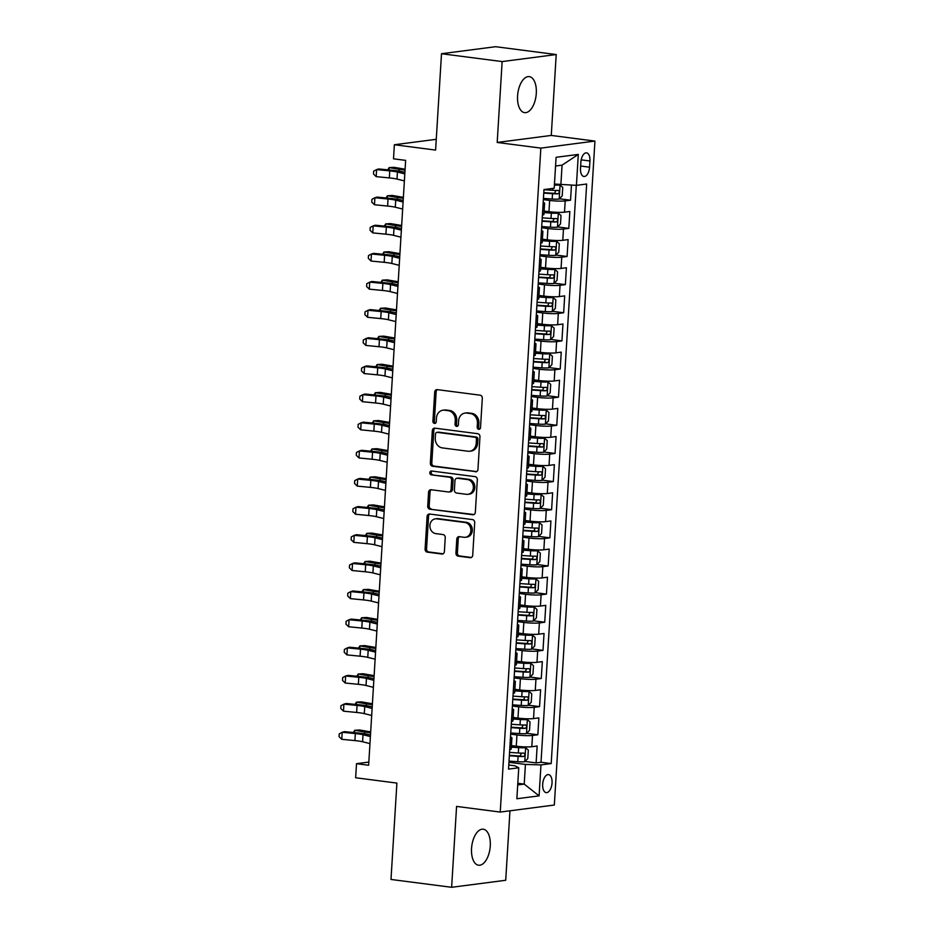 <?xml version="1.0" encoding="UTF-8"?>
<svg xmlns="http://www.w3.org/2000/svg" width="934" height="934" viewBox="0 0 934 934"><rect width="100%" height="100%" fill="white"/><g stroke="black" fill="none" stroke-linecap="round" stroke-linejoin="round"><path stroke-width="1.4" d="M478.733 429.301A1.95 1.67 -97.4 0 0 480.52 427.585L482.318 398.246A2.79 2.382 -97.4 0 0 480.099 395.175L437.252 389.63A2.79 2.382 -97.4 0 0 434.695 392.082L432.909 421.421A1.95 1.67 -97.4 0 0 436.236 421.853L436.47 418.058A8.908 7.612 -97.4 0 1 442.938 410.213A8.908 7.612 -97.4 0 1 444.631 410.213L448.203 410.668A8.908 7.612 -97.4 0 1 455.278 420.498L455.045 424.293A1.95 1.67 -97.4 0 0 458.384 424.725L458.606 420.93A8.908 7.612 -97.4 0 1 465.085 413.073A8.908 7.612 -97.4 0 1 466.767 413.073L470.339 413.54A8.908 7.612 -97.4 0 1 477.426 423.359L477.192 427.153A1.95 1.67 -97.4 0 0 478.733 429.301M490.268 845.994A18.155 9.2 97.4 0 0 483.24 829.205A18.155 9.2 97.4 0 0 471.553 848.434A18.155 9.2 97.4 0 0 478.582 865.223A18.155 9.2 97.4 0 0 490.268 845.994M536.291 93.423A18.155 9.2 97.4 0 0 529.274 76.623A18.155 9.2 97.4 0 0 517.588 95.852A18.155 9.2 97.4 0 0 524.604 112.64A18.155 9.2 97.4 0 0 536.291 93.423M552.041 783.007A9.083 4.6 97.4 0 0 548.538 774.613A9.083 4.6 97.4 0 0 542.689 784.221A9.083 4.6 97.4 0 0 546.203 792.627A9.083 4.6 97.4 0 0 552.041 783.007M455.932 553.068A2.79 2.382 -97.4 0 0 458.139 556.139L470.164 557.691A2.79 2.382 -97.4 0 0 472.709 555.24L474.706 522.655A2.79 2.382 -97.4 0 0 472.499 519.584L429.64 514.039A2.79 2.382 -97.4 0 0 427.095 516.49L425.098 549.075A2.79 2.382 -97.4 0 0 427.305 552.146L441.829 554.025A2.79 2.382 -97.4 0 0 444.386 551.574L445.238 537.634A2.79 2.382 -97.4 0 0 443.02 534.563L435.816 533.629A7.449 6.363 -97.4 0 1 429.897 526.239A7.449 6.363 -97.4 0 1 435.314 518.849A7.449 6.363 -97.4 0 1 436.727 518.849L464.934 522.503A7.449 6.363 -97.4 0 1 470.864 529.893A7.449 6.363 -97.4 0 1 465.447 537.284A7.449 6.363 -97.4 0 1 464.035 537.284L459.33 536.665A2.79 2.382 -97.4 0 0 456.784 539.128L455.932 553.068L457.391 552.881A2.79 2.382 -97.4 0 0 459.598 555.952L471.39 557.47M502.142 61.574L497.192 142.458L551.27 135.43L556.22 54.546L502.142 61.574L441.502 53.728L435.606 150.082L394.37 144.747L393.506 158.815L405.636 160.379L368.638 765.261L356.508 763.685L355.656 777.753L396.892 783.089L390.996 879.454L451.636 887.3L505.714 880.272L509.964 810.805M497.192 142.458L540.844 148.109L500.239 812.066L456.574 806.416L451.636 887.3M475.418 471.81A2.79 2.382 -97.4 0 0 477.963 469.358L479.959 436.773A2.79 2.382 -97.4 0 0 477.753 433.703L434.894 428.157A2.79 2.382 -97.4 0 0 432.337 430.609L430.352 463.194A2.79 2.382 -97.4 0 0 432.559 466.264L476.457 471.682M477.332 479.714L475.336 512.299A2.79 2.382 -97.4 0 1 472.791 514.751L429.932 509.205A2.79 2.382 -97.4 0 1 427.725 506.135L428.578 492.195A2.79 2.382 -97.4 0 1 431.123 489.731L448.507 491.984A2.79 2.382 -97.4 0 0 451.052 489.533L451.624 480.286A2.79 2.382 -97.4 0 0 449.406 477.216L431.31 474.869A1.95 1.67 -97.4 0 1 431.555 471.005L475.126 476.644A2.79 2.382 -97.4 0 1 477.332 479.714M441.502 53.728L495.58 46.7L556.22 54.546M524.966 761.455L536.116 762.903L537.155 746.021L531.82 746.71L532.508 735.455A11.348 1.296 -176.5 0 1 516.957 734.965L510.664 734.147M526.694 733.318L537.844 734.766L538.871 717.884L533.536 718.585L534.225 707.33A11.348 1.296 -176.5 0 1 518.674 706.828L512.381 706.011M528.411 705.193L539.56 706.629L540.599 689.747L535.264 690.448L535.953 679.193A11.348 1.296 -176.5 0 1 520.401 678.691L514.109 677.886M530.127 677.057L541.276 678.504L542.315 661.622L536.98 662.311L537.669 651.056A11.348 1.296 -176.5 0 1 522.118 650.566L515.825 649.749M531.855 648.92L543.004 650.368L544.032 633.486L538.696 634.174L539.385 622.92A11.348 1.296 -176.5 0 1 523.834 622.429L517.541 621.612M533.571 620.783L544.72 622.231L545.76 605.349L540.424 606.049L541.113 594.795A11.348 1.296 -176.5 0 1 525.562 594.293L519.269 593.475M535.287 592.658L546.448 594.094L547.476 577.212L542.14 577.913L542.829 566.658A11.348 1.296 -176.5 0 1 527.278 566.156L520.985 565.35M537.015 564.521L548.165 565.969L549.192 549.087L543.857 549.776L544.545 538.521A11.348 1.296 -176.5 0 1 529.006 538.031L522.701 537.213M538.731 536.385L549.881 537.832L550.92 520.95L545.584 521.639L546.273 510.384A11.348 1.296 -176.5 0 1 530.722 509.894L524.429 509.077M540.459 508.248L551.609 509.695L552.636 492.813L547.301 493.514L547.989 482.259A11.348 1.296 -176.5 0 1 532.438 481.757L526.146 480.94M542.175 480.123L553.325 481.559L554.364 464.677L549.029 465.377L549.717 454.122A11.348 1.296 -176.5 0 1 534.166 453.62L527.873 452.815M543.892 451.986L555.053 453.434L556.08 436.552L550.745 437.24L551.434 425.986A11.348 1.296 -176.5 0 1 535.882 425.495L529.59 424.678M545.619 423.849L556.769 425.297L557.796 408.415L552.461 409.104L553.15 397.849A11.348 1.296 -176.5 0 1 537.61 397.359L531.306 396.541M547.336 395.712L558.485 397.16L559.524 380.278L554.189 380.979L554.878 369.724A11.348 1.296 -176.5 0 1 539.327 369.222L533.034 368.405M549.064 367.587L560.213 369.023L561.241 352.141L555.905 352.842L556.594 341.587A11.348 1.296 -176.5 0 1 541.043 341.085L534.75 340.28M550.78 339.451L561.929 340.898L562.968 324.016L557.633 324.705L558.322 313.45A11.348 1.296 -176.5 0 1 542.771 312.96L536.478 312.143M552.496 311.314L563.657 312.762L564.685 295.88L559.349 296.568L560.038 285.314A11.348 1.296 -176.5 0 1 544.487 284.823L538.194 284.006M554.224 283.177L565.374 284.625L566.401 267.743L561.065 268.443L561.754 257.189A11.348 1.296 -176.5 0 1 546.203 256.687L539.91 255.869M555.94 255.052L567.09 256.488L568.129 239.606L562.793 240.307L563.482 229.052A11.348 1.296 -176.5 0 1 547.931 228.55L541.638 227.744M557.668 226.915L568.818 228.363L569.845 211.481L564.51 212.17A11.348 1.296 -176.5 0 1 548.958 211.679L544.125 211.049M531.82 746.71A11.348 1.296 3.5 0 1 516.269 746.219L511.435 745.589M533.536 718.585A11.348 1.296 3.5 0 1 517.985 718.083L513.151 717.452M535.264 690.448A11.348 1.296 3.5 0 1 519.713 689.946L514.879 689.327M536.98 662.311A11.348 1.296 3.5 0 1 521.429 661.809L516.595 661.19M538.696 634.174A11.348 1.296 3.5 0 1 523.145 633.684L518.323 633.054M540.424 606.049A11.348 1.296 3.5 0 1 524.873 605.547L520.04 604.917M542.14 577.913A11.348 1.296 3.5 0 1 526.589 577.41L521.756 576.792M543.857 549.776A11.348 1.296 3.5 0 1 528.317 549.274L523.484 548.655M545.584 521.639A11.348 1.296 3.5 0 1 530.033 521.149L525.2 520.518M547.301 493.514A11.348 1.296 3.5 0 1 531.75 493.012L526.916 492.381M549.029 465.377A11.348 1.296 3.5 0 1 533.477 464.875L528.644 464.256M550.745 437.24A11.348 1.296 3.5 0 1 535.194 436.75L530.36 436.12M552.461 409.104A11.348 1.296 3.5 0 1 536.922 408.613L532.088 407.983M554.189 380.979A11.348 1.296 3.5 0 1 538.638 380.477L533.804 379.846M555.905 352.842A11.348 1.296 3.5 0 1 540.354 352.34L535.521 351.721M557.633 324.705A11.348 1.296 3.5 0 1 542.082 324.215L537.248 323.584M559.349 296.568A11.348 1.296 3.5 0 1 543.798 296.078L538.965 295.448M561.065 268.443A11.348 1.296 3.5 0 1 545.526 267.941L540.693 267.311M562.793 240.307A11.348 1.296 3.5 0 1 547.242 239.804L542.409 239.186M580.878 162.166L580.504 168.353A8.791 4.46 97.4 0 0 583.902 176.491A8.791 4.46 97.4 0 0 589.564 167.186L589.949 160.987A8.791 4.46 97.4 0 0 586.54 152.861A8.791 4.46 97.4 0 0 580.878 162.166M540.844 148.109L594.935 141.081L554.329 805.038L500.239 812.066M536.116 762.903L541.019 762.261L551.2 763.58L586.657 184.021L576.418 185.352L554.457 184.033M551.2 763.58L540.973 764.911L539.081 795.861L516.864 798.745L518.755 767.795L508.528 769.126L543.973 189.567L554.201 188.236L556.092 157.297L578.309 154.414L576.418 185.352M559.384 198.779L570.534 200.226L565.198 200.915A11.348 1.296 -176.5 0 1 549.647 200.425L543.354 199.607M543.179 202.515A11.348 1.296 -176.5 0 1 544.604 203.238L543.915 214.493A11.348 1.296 -176.5 0 1 542.409 215.042M544.604 203.238A11.348 1.296 -176.5 0 1 543.098 203.787M568.818 228.363L563.482 229.052M567.09 256.488L561.754 257.189M565.374 284.625L560.038 285.314M563.657 312.762L558.322 313.45M561.929 340.898L556.594 341.587M560.213 369.023L554.878 369.724M558.485 397.16L553.15 397.849M556.769 425.297L551.434 425.986M555.053 453.434L549.717 454.122M553.325 481.559L547.989 482.259M551.609 509.695L546.273 510.384M549.881 537.832L544.545 538.521M548.165 565.969L542.829 566.658M546.448 594.094L541.113 594.795M544.72 622.231L539.385 622.92M543.004 650.368L537.669 651.056M541.276 678.504L535.953 679.193M539.56 706.629L534.225 707.33M537.844 734.766L532.508 735.455M541.019 762.261L576.301 185.352M570.534 200.226L571.456 185.201M517.81 783.276L524.219 784.105L525.422 764.421L508.937 762.284M560.867 184.862L562.07 165.166L555.567 166.007M551.27 135.43L594.935 141.081M368.837 762.086L356.508 763.685M436.26 139.306L394.37 144.747M517.705 784.957L524.219 784.105L539.081 795.861M508.773 764.993L514.903 765.787L518.755 767.795M541.451 230.651A11.348 1.296 -176.5 0 1 542.888 231.375A11.348 1.296 -176.5 0 1 541.381 231.924M539.735 258.776A11.348 1.296 -176.5 0 1 541.16 259.512A11.348 1.296 -176.5 0 1 539.654 260.049M540.693 243.179A11.348 1.296 3.5 0 0 542.199 242.63L542.888 231.375M538.019 286.913A11.348 1.296 -176.5 0 1 539.443 287.637A11.348 1.296 -176.5 0 1 537.937 288.186M538.965 271.304A11.348 1.296 3.5 0 0 540.482 270.755L541.16 259.512M536.291 315.05A11.348 1.296 -176.5 0 1 537.727 315.774A11.348 1.296 -176.5 0 1 536.221 316.322M537.248 299.44A11.348 1.296 3.5 0 0 538.755 298.892L539.443 287.637M534.575 343.187A11.348 1.296 -176.5 0 1 535.999 343.91A11.348 1.296 -176.5 0 1 534.493 344.459M535.532 327.577A11.348 1.296 3.5 0 0 537.038 327.028L537.727 315.774M532.859 371.312A11.348 1.296 -176.5 0 1 534.283 372.047A11.348 1.296 -176.5 0 1 532.777 372.584M533.804 355.714A11.348 1.296 3.5 0 0 535.31 355.165L535.999 343.91M531.131 399.448A11.348 1.296 -176.5 0 1 532.567 400.172A11.348 1.296 -176.5 0 1 531.049 400.721M532.088 383.839A11.348 1.296 3.5 0 0 533.594 383.29L534.283 372.047M529.415 427.585A11.348 1.296 -176.5 0 1 530.839 428.309A11.348 1.296 -176.5 0 1 529.333 428.858M530.372 411.976A11.348 1.296 3.5 0 0 531.878 411.427L532.567 400.172M527.687 455.722A11.348 1.296 -176.5 0 1 529.123 456.446A11.348 1.296 -176.5 0 1 527.617 456.995M528.644 440.112A11.348 1.296 3.5 0 0 530.15 439.564L530.839 428.309M525.97 483.847A11.348 1.296 -176.5 0 1 527.395 484.583A11.348 1.296 -176.5 0 1 525.889 485.12M526.928 468.249A11.348 1.296 3.5 0 0 528.434 467.701L529.123 456.446M524.254 511.984A11.348 1.296 -176.5 0 1 525.679 512.708A11.348 1.296 -176.5 0 1 524.172 513.256M525.2 496.374A11.348 1.296 3.5 0 0 526.706 495.826L527.395 484.583M522.526 540.121A11.348 1.296 -176.5 0 1 523.962 540.844A11.348 1.296 -176.5 0 1 522.456 541.393M523.484 524.511A11.348 1.296 3.5 0 0 524.99 523.962L525.679 512.708M520.81 568.257A11.348 1.296 -176.5 0 1 522.234 568.981A11.348 1.296 -176.5 0 1 520.728 569.53M521.767 552.648A11.348 1.296 3.5 0 0 523.274 552.099L523.962 540.844M519.082 596.382A11.348 1.296 -176.5 0 1 520.518 597.118A11.348 1.296 -176.5 0 1 519.012 597.655M520.04 580.785A11.348 1.296 3.5 0 0 521.546 580.236L522.234 568.981M517.366 624.519A11.348 1.296 -176.5 0 1 518.79 625.243A11.348 1.296 -176.5 0 1 517.284 625.792M518.323 608.91A11.348 1.296 3.5 0 0 519.829 608.361L520.518 597.118M515.65 652.656A11.348 1.296 -176.5 0 1 517.074 653.38A11.348 1.296 -176.5 0 1 515.568 653.928M516.595 637.046A11.348 1.296 3.5 0 0 518.113 636.498L518.79 625.243M513.922 680.793A11.348 1.296 -176.5 0 1 515.358 681.516A11.348 1.296 -176.5 0 1 513.852 682.065M514.879 665.183A11.348 1.296 3.5 0 0 516.385 664.634L517.074 653.38M512.206 708.918A11.348 1.296 -176.5 0 1 513.63 709.653A11.348 1.296 -176.5 0 1 512.124 710.19M513.163 693.32A11.348 1.296 3.5 0 0 514.669 692.771L515.358 681.516M510.489 737.054A11.348 1.296 -176.5 0 1 511.914 737.778A11.348 1.296 -176.5 0 1 510.408 738.327M511.435 721.445A11.348 1.296 3.5 0 0 512.941 720.896L513.63 709.653M509.719 749.582A11.348 1.296 3.5 0 0 511.225 749.033L511.914 737.778M525.422 764.421L540.973 764.911M562.07 165.166L578.309 154.414M479.807 429.01A1.95 1.67 -97.4 0 1 478.652 426.966L478.885 423.172A8.908 7.612 -97.4 0 0 471.798 413.353L470.339 413.54M465.085 413.073L466.545 412.886A8.908 7.612 -97.4 0 1 468.238 412.886L471.798 413.353M442.938 410.213L444.397 410.014A8.908 7.612 -97.4 0 1 446.09 410.014L449.663 410.481A8.908 7.612 -97.4 0 1 456.738 420.3L456.504 424.106A1.95 1.67 -97.4 0 0 457.672 426.149M437.486 389.665A2.79 2.382 -97.4 0 0 436.155 391.895L434.368 421.234A1.95 1.67 -97.4 0 0 435.524 423.277M435.127 428.181A2.79 2.382 -97.4 0 0 433.808 430.422L431.812 463.007A2.79 2.382 -97.4 0 0 434.018 466.078L476.644 471.588M476.445 439.377A1.95 1.67 -97.4 0 0 474.892 437.229L437.275 432.36A1.95 1.67 -97.4 0 0 435.489 434.077L435.244 438.081A8.908 7.612 -97.4 0 0 442.319 447.9L468.039 451.239A8.908 7.612 -97.4 0 0 469.72 451.239A8.908 7.612 -97.4 0 0 476.2 443.381L476.445 439.377L477.904 439.19A1.95 1.67 -97.4 0 0 476.352 437.042L474.892 437.229M438.011 432.267A1.95 1.67 -97.4 0 1 438.735 432.173L476.352 437.042M469.72 451.239L471.191 451.04A8.908 7.612 -97.4 0 0 477.659 443.195L476.2 443.381M477.904 439.19L477.659 443.195M474.017 514.529L429.932 509.205M431.368 489.766A2.79 2.382 -97.4 0 0 430.037 491.996L429.185 505.948A2.79 2.382 -97.4 0 0 431.391 509.018M449.032 491.984L450.492 491.798A2.79 2.382 -97.4 0 0 452.523 489.346L453.083 480.088A2.79 2.382 -97.4 0 0 450.877 477.017L431.31 474.869M431.998 471.063A1.95 1.67 -97.4 0 0 432.781 474.682M466.545 494.319A7.449 6.363 -97.4 0 0 467.957 494.319A7.449 6.363 -97.4 0 0 473.375 486.941A7.449 6.363 -97.4 0 0 467.444 479.551L457.508 478.255A2.79 2.382 -97.4 0 0 454.951 480.718L454.391 489.965A2.79 2.382 -97.4 0 0 456.598 493.035L466.545 494.319M467.957 494.319L469.417 494.133A7.449 6.363 -97.4 0 0 474.834 486.742A7.449 6.363 -97.4 0 0 468.903 479.352L467.444 479.551M456.971 478.255L458.442 478.068A2.79 2.382 -97.4 0 1 458.968 478.068L468.903 479.352M459.575 536.7A2.79 2.382 -97.4 0 0 458.244 538.93L457.391 552.881M465.447 537.284L466.907 537.085A7.449 6.363 -97.4 0 0 472.324 529.706A7.449 6.363 -97.4 0 0 466.405 522.316L464.934 522.503M435.314 518.849L436.773 518.662A7.449 6.363 -97.4 0 1 438.186 518.662L466.405 522.316M429.873 514.074A2.79 2.382 -97.4 0 0 428.554 516.304L426.558 548.888A2.79 2.382 -97.4 0 0 428.764 551.959L443.055 553.804M543.425 198.428L552.192 199.035A7.519 0.864 -176.5 0 0 559.116 199.059L562.21 195.86L562.735 187.419L559.98 184.99A7.519 0.864 -176.5 0 1 554.399 185.049M559.98 184.99L554.422 184.617M543.751 193.081L552.519 193.688A7.519 0.864 3.5 0 0 558.053 193.817C559.641 192.591 559.711 191.47 558.252 190.431A7.519 0.864 -176.5 0 1 552.718 190.314L543.962 189.707M555.858 190.454L554.562 193.361L543.775 192.661M405.099 169.206A14.185 1.623 -176.5 0 1 404.013 169.031L394.043 167.326L389.128 167.618L399.11 169.323A21.284 2.428 3.5 0 0 405.041 170.14M387.785 169.836L389.128 167.618L388.988 169.953M404.375 180.916L397.008 179.083A14.185 1.623 3.5 0 0 389.338 177.915L376.18 176.631L376.612 169.591L373.658 171.167L373.483 173.981L376.18 176.631M404.807 173.887L397.429 172.043A14.185 1.623 3.5 0 0 389.758 170.887L376.612 169.591L378.83 168.961L391.976 170.245A21.284 2.428 -176.5 0 1 403.488 171.996L404.901 172.346M541.708 226.565L550.465 227.172A7.519 0.864 -176.5 0 0 557.4 227.184L560.493 223.997L561.007 215.556L558.252 213.115A7.519 0.864 -176.5 0 1 551.329 213.104L544.032 212.602M558.252 213.115L544.055 212.181M542.035 221.218L550.791 221.825A7.519 0.864 3.5 0 0 556.325 221.942C557.925 220.728 557.995 219.607 556.536 218.568A7.519 0.864 -176.5 0 1 551.002 218.451L542.245 217.844M554.131 218.591L552.835 221.498L542.059 220.798M403.371 197.343A14.185 1.623 -176.5 0 1 402.297 197.167L392.327 195.463L387.412 195.755L397.382 197.459A21.284 2.428 3.5 0 0 403.313 198.277M386.057 197.973L387.412 195.755L387.271 198.09M539.98 254.702L548.748 255.297A7.519 0.864 -176.5 0 0 555.672 255.321L558.777 252.133L559.291 243.692L556.536 241.252A7.519 0.864 -176.5 0 1 549.612 241.241L542.315 240.727M556.536 241.252L542.339 240.307M540.307 249.355L549.075 249.962A7.519 0.864 3.5 0 0 554.609 250.078C556.197 248.864 556.267 247.732 554.819 246.704A7.519 0.864 -176.5 0 1 549.285 246.576L540.517 245.981M552.414 246.716L551.118 249.623L540.342 248.934M401.655 225.479A14.185 1.623 -176.5 0 1 400.569 225.304L390.599 223.6L385.695 223.891L395.666 225.584A21.284 2.428 3.5 0 0 401.597 226.413M384.341 226.098L385.695 223.891L385.544 226.226M538.264 282.827L547.032 283.434A7.519 0.864 -176.5 0 0 553.955 283.457L557.049 280.258L557.563 271.817L554.819 269.389A7.519 0.864 -176.5 0 1 547.884 269.366L540.588 268.864M554.819 269.389L540.623 268.443M538.591 277.48L547.359 278.087A7.519 0.864 3.5 0 0 552.893 278.215C554.481 276.989 554.551 275.869 553.091 274.841A7.519 0.864 -176.5 0 1 547.558 274.713L538.801 274.106M550.698 274.853L549.402 277.76L538.614 277.059M399.939 253.604A14.185 1.623 -176.5 0 1 398.853 253.441L388.883 251.736L383.967 252.017L393.938 253.721A21.284 2.428 3.5 0 0 399.88 254.538M382.625 254.235L383.967 252.017L383.827 254.352M536.548 310.964L545.304 311.571A7.519 0.864 -176.5 0 0 552.239 311.594L555.333 308.395L555.847 299.954L553.091 297.526A7.519 0.864 -176.5 0 1 546.168 297.502L538.871 297M553.091 297.526L538.895 296.58M536.875 305.616L545.631 306.224A7.519 0.864 3.5 0 0 551.165 306.352C552.765 305.126 552.823 304.005 551.375 302.966A7.519 0.864 -176.5 0 1 545.841 302.849L537.073 302.242M548.97 302.99L547.674 305.897L536.898 305.196M398.211 281.741A14.185 1.623 -176.5 0 1 397.137 281.566L387.155 279.861L382.251 280.153L392.222 281.858A21.284 2.428 3.5 0 0 398.153 282.675M380.897 282.372L382.251 280.153L382.111 282.488M402.659 209.053L395.28 207.22A14.185 1.623 3.5 0 0 387.61 206.052L374.464 204.756L374.896 197.728L371.93 199.304L371.755 202.118L374.464 204.756M403.091 202.013L395.712 200.18A14.185 1.623 3.5 0 0 388.042 199.024L374.896 197.728L377.114 197.086L390.26 198.382A21.284 2.428 -176.5 0 1 401.76 200.121L403.184 200.483M400.943 237.189L393.564 235.345A14.185 1.623 3.5 0 0 385.894 234.189L372.748 232.893L373.168 225.865L370.214 227.441L370.039 230.254L372.748 232.893M401.363 230.149L393.996 228.316A14.185 1.623 3.5 0 0 386.326 227.149L373.168 225.865L375.386 225.222L388.532 226.518A21.284 2.428 -176.5 0 1 400.044 228.258L401.457 228.608M399.215 265.314L391.836 263.481A14.185 1.623 3.5 0 0 384.166 262.326L371.02 261.03L371.452 254.001L368.486 255.577L368.323 258.379L371.02 261.03M399.647 258.286L392.268 256.453A14.185 1.623 3.5 0 0 384.598 255.286L371.452 254.001L373.67 253.359L386.816 254.643A21.284 2.428 -176.5 0 1 398.328 256.395L399.74 256.745M397.499 293.451L390.12 291.618A14.185 1.623 3.5 0 0 382.45 290.451L369.304 289.166L369.736 282.126L366.77 283.702L366.595 286.516L369.304 289.166M397.931 286.423L390.552 284.578A14.185 1.623 3.5 0 0 382.882 283.422L369.736 282.126L371.942 281.496L385.1 282.78A21.284 2.428 -176.5 0 1 396.6 284.531L398.024 284.882M534.82 339.1L543.588 339.707A7.519 0.864 -176.5 0 0 550.511 339.719L553.605 336.532L554.131 328.091L551.375 325.651A7.519 0.864 -176.5 0 1 544.452 325.639L537.155 325.137M551.375 325.651L537.178 324.717M535.147 333.753L543.915 334.36A7.519 0.864 3.5 0 0 549.449 334.477C551.037 333.263 551.107 332.142 549.647 331.103A7.519 0.864 -176.5 0 1 544.125 330.986L535.357 330.379M547.254 331.126L545.958 334.033L535.182 333.333M396.495 309.878A14.185 1.623 -176.5 0 1 395.409 309.703L385.438 307.998L380.523 308.29L390.505 309.995A21.284 2.428 3.5 0 0 396.436 310.812M379.181 310.508L380.523 308.29L380.383 310.625M395.771 321.588L388.404 319.755A14.185 1.623 3.5 0 0 380.733 318.587L367.576 317.291L368.008 310.263L365.054 311.839L364.879 314.653L367.576 317.291M396.203 314.548L388.824 312.715A14.185 1.623 3.5 0 0 381.154 311.559L368.008 310.263L370.226 309.621L383.372 310.917A21.284 2.428 -176.5 0 1 394.884 312.656L396.296 313.018M533.104 367.237L541.86 367.833A7.519 0.864 -176.5 0 0 548.795 367.856L551.889 364.669L552.403 356.228L549.659 353.788A7.519 0.864 -176.5 0 1 542.724 353.776L535.427 353.262M549.659 353.788L535.462 352.842M533.431 361.89L542.187 362.497A7.519 0.864 3.5 0 0 547.721 362.614C549.32 361.4 549.39 360.267 547.931 359.24A7.519 0.864 -176.5 0 1 542.397 359.111L533.641 358.516M545.526 359.251L544.23 362.159L533.454 361.47M394.767 338.015A14.185 1.623 -176.5 0 1 393.693 337.839L383.722 336.135L378.807 336.427L388.777 338.12A21.284 2.428 3.5 0 0 394.708 338.949M377.464 338.633L378.807 336.427L378.667 338.762M394.055 349.725L386.676 347.88A14.185 1.623 3.5 0 0 379.006 346.724L365.859 345.428L366.291 338.4L363.326 339.976L363.163 342.79L365.859 345.428M394.487 342.685L387.108 340.852A14.185 1.623 3.5 0 0 379.438 339.684L366.291 338.4L368.51 337.758L381.656 339.054A21.284 2.428 -176.5 0 1 393.156 340.793L394.58 341.143M531.388 395.362L540.144 395.969A7.519 0.864 -176.5 0 0 547.067 395.993L550.173 392.794L550.686 384.353L547.931 381.924A7.519 0.864 -176.5 0 1 541.008 381.901L533.711 381.399M547.931 381.924L533.734 380.979M531.715 390.015L540.471 390.622A7.519 0.864 3.5 0 0 546.005 390.751C547.593 389.525 547.663 388.404 546.215 387.377A7.519 0.864 -176.5 0 1 540.681 387.248L531.913 386.641M543.81 387.388L542.514 390.295L531.738 389.595M393.051 366.14A14.185 1.623 -176.5 0 1 391.965 365.976L381.994 364.272L377.091 364.552L387.061 366.256A21.284 2.428 3.5 0 0 392.992 367.074M375.737 366.77L377.091 364.552L376.939 366.887M392.338 377.85L384.96 376.017A14.185 1.623 3.5 0 0 377.289 374.849L364.143 373.565L364.575 366.537L361.61 368.113L361.435 370.915L364.143 373.565M392.759 370.821L385.392 368.988A14.185 1.623 3.5 0 0 377.721 367.821L364.575 366.537L366.782 365.894L379.928 367.179A21.284 2.428 -176.5 0 1 391.439 368.93L392.864 369.28M529.66 423.499L538.428 424.106A7.519 0.864 -176.5 0 0 545.351 424.118L548.445 420.93L548.97 412.489L546.215 410.061A7.519 0.864 -176.5 0 1 539.28 410.038L531.995 409.536M546.215 410.061L532.018 409.115M529.987 418.152L538.755 418.759A7.519 0.864 3.5 0 0 544.288 418.887C545.876 417.661 545.946 416.541 544.487 415.502A7.519 0.864 -176.5 0 1 538.953 415.385L530.197 414.778M542.094 415.525L540.798 418.432L530.01 417.731M391.334 394.276A14.185 1.623 -176.5 0 1 390.249 394.101L380.278 392.397L375.363 392.689L385.333 394.393A21.284 2.428 3.5 0 0 391.276 395.21M374.02 394.907L375.363 392.689L375.223 395.024M390.61 405.986L383.232 404.153A14.185 1.623 3.5 0 0 375.561 402.986L362.415 401.702L362.847 394.662L359.894 396.238L359.718 399.052L362.415 401.702M391.042 398.958L383.664 397.113A14.185 1.623 3.5 0 0 375.993 395.958L362.847 394.662L365.066 394.031L378.212 395.316A21.284 2.428 -176.5 0 1 389.723 397.067L391.136 397.417M527.943 451.636L536.7 452.243A7.519 0.864 -176.5 0 0 543.635 452.254L546.729 449.067L547.242 440.626L544.487 438.186A7.519 0.864 -176.5 0 1 537.564 438.174L530.267 437.672M544.487 438.186L530.29 437.24M528.27 446.289L537.027 446.896A7.519 0.864 3.5 0 0 542.561 447.012C544.16 445.798 544.218 444.666 542.771 443.638A7.519 0.864 -176.5 0 1 537.237 443.522L528.469 442.914M540.366 443.662L539.07 446.569L528.294 445.868M389.606 422.413A14.185 1.623 -176.5 0 1 388.532 422.238L378.55 420.534L373.647 420.825L383.617 422.53A21.284 2.428 3.5 0 0 389.548 423.347M372.292 423.044L373.647 420.825L373.507 423.16M388.894 434.123L381.516 432.29A14.185 1.623 3.5 0 0 373.845 431.123L360.699 429.827L361.131 422.798L358.166 424.375L357.991 427.188L360.699 429.827M389.326 427.083L381.948 425.25A14.185 1.623 3.5 0 0 374.277 424.094L361.131 422.798L363.349 422.156L376.495 423.452A21.284 2.428 -176.5 0 1 387.995 425.192L389.42 425.554M526.216 479.772L534.984 480.368A7.519 0.864 -176.5 0 0 541.907 480.391L545.012 477.204L545.526 468.763L542.771 466.323A7.519 0.864 -176.5 0 1 535.847 466.311L528.551 465.797M542.771 466.323L528.574 465.377M526.543 474.425L535.31 475.032A7.519 0.864 3.5 0 0 540.844 475.149C542.432 473.935 542.502 472.802 541.043 471.775A7.519 0.864 -176.5 0 1 535.521 471.647L526.753 471.051M538.649 471.787L537.354 474.694L526.578 474.005M387.89 450.55A14.185 1.623 -176.5 0 1 386.804 450.375L376.834 448.67L371.919 448.962L381.901 450.655A21.284 2.428 3.5 0 0 387.832 451.484M370.576 451.169L371.919 448.962L371.779 451.297M387.166 462.26L379.799 460.415A14.185 1.623 3.5 0 0 372.129 459.259L358.983 457.964L359.403 450.935L356.449 452.511L356.274 455.325L358.983 457.964M387.598 455.22L380.231 453.387A14.185 1.623 3.5 0 0 372.561 452.219L359.403 450.935L361.621 450.293L374.767 451.589A21.284 2.428 -176.5 0 1 386.279 453.329L387.692 453.679M524.499 507.898L533.267 508.505A7.519 0.864 -176.5 0 0 540.191 508.528L543.284 505.329L543.798 496.888L541.055 494.46A7.519 0.864 -176.5 0 1 534.12 494.436L526.823 493.934M541.055 494.46L526.858 493.514M524.826 502.55L533.594 503.157A7.519 0.864 3.5 0 0 539.116 503.286C540.716 502.06 540.786 500.939 539.327 499.912A7.519 0.864 -176.5 0 1 533.793 499.783L525.036 499.176M536.933 499.923L535.626 502.831L524.85 502.13M386.162 478.675A14.185 1.623 -176.5 0 1 385.088 478.512L375.118 476.807L370.203 477.087L380.173 478.792A21.284 2.428 3.5 0 0 386.116 479.609M368.86 479.305L370.203 477.087L370.062 479.422M385.45 490.385L378.072 488.552A14.185 1.623 3.5 0 0 370.401 487.385L357.255 486.1L357.687 479.072L354.722 480.636L354.558 483.45L357.255 486.1M385.882 483.357L378.503 481.524A14.185 1.623 3.5 0 0 370.833 480.356L357.687 479.072L359.905 478.43L373.051 479.714A21.284 2.428 -176.5 0 1 384.551 481.465L385.976 481.816M522.783 536.034L531.539 536.641A7.519 0.864 -176.5 0 0 538.474 536.653L541.568 533.466L542.082 525.025L539.327 522.596A7.519 0.864 -176.5 0 1 532.403 522.573L525.106 522.071M539.327 522.596L525.13 521.651M523.11 530.687L531.866 531.294A7.519 0.864 3.5 0 0 537.4 531.423C538.988 530.197 539.058 529.076 537.61 528.037A7.519 0.864 -176.5 0 1 532.076 527.92L523.309 527.313M535.205 528.06L533.909 530.967L523.133 530.267M384.446 506.812A14.185 1.623 -176.5 0 1 383.36 506.637L373.39 504.932L368.486 505.224L378.457 506.928A21.284 2.428 3.5 0 0 384.388 507.746M367.132 507.442L368.486 505.224L368.335 507.559M383.734 518.522L376.355 516.689A14.185 1.623 3.5 0 0 368.685 515.521L355.539 514.237L355.971 507.197L353.005 508.773L352.83 511.587L355.539 514.237M384.166 511.493L376.787 509.649A14.185 1.623 3.5 0 0 369.117 508.493L355.971 507.197L358.177 506.567L371.335 507.851A21.284 2.428 -176.5 0 1 382.835 509.602L384.259 509.952M382.006 546.659L374.639 544.814A14.185 1.623 3.5 0 0 366.969 543.658L353.811 542.362L354.243 535.334L351.289 536.91L351.114 539.724L353.811 542.362M382.438 539.618L375.059 537.786A14.185 1.623 3.5 0 0 367.389 536.63L354.243 535.334L356.461 534.692L369.607 535.988A21.284 2.428 -176.5 0 1 381.119 537.727L382.531 538.089M380.29 574.795L372.911 572.951A14.185 1.623 3.5 0 0 365.241 571.795L352.095 570.499L352.527 563.471L349.561 565.047L349.386 567.86L352.095 570.499M380.722 567.755L373.343 565.922A14.185 1.623 3.5 0 0 365.673 564.755L352.527 563.471L354.745 562.828L367.891 564.124A21.284 2.428 -176.5 0 1 379.391 565.864L380.815 566.214M521.055 564.171L529.823 564.778A7.519 0.864 -176.5 0 0 536.746 564.79L539.84 561.603L540.366 553.162L537.61 550.721A7.519 0.864 -176.5 0 1 530.675 550.71L523.39 550.208M537.61 550.721L523.414 549.776M521.382 558.824L530.15 559.431A7.519 0.864 3.5 0 0 535.684 559.548C537.272 558.334 537.342 557.201 535.882 556.174A7.519 0.864 -176.5 0 1 530.349 556.057L521.592 555.45M533.489 556.197L532.193 559.104L521.406 558.404M382.73 534.948A14.185 1.623 -176.5 0 1 381.644 534.773L371.674 533.069L366.758 533.361L376.729 535.065A21.284 2.428 3.5 0 0 382.671 535.882M365.416 535.579L366.758 533.361L366.618 535.696M519.339 592.308L528.095 592.903A7.519 0.864 -176.5 0 0 535.03 592.927L538.124 589.728L538.638 581.298L535.882 578.858A7.519 0.864 -176.5 0 1 528.959 578.846L521.662 578.333M535.882 578.858L521.686 577.913M519.666 586.961L528.422 587.568A7.519 0.864 3.5 0 0 533.956 587.684C535.556 586.47 535.626 585.338 534.166 584.31A7.519 0.864 -176.5 0 1 528.632 584.182L519.876 583.575M531.761 584.322L530.465 587.229L519.689 586.54M381.002 563.085A14.185 1.623 -176.5 0 1 379.928 562.91L369.946 561.206L365.042 561.497L375.013 563.19A21.284 2.428 3.5 0 0 380.944 564.019M363.688 563.704L365.042 561.497L364.902 563.832M517.611 620.433L526.379 621.04A7.519 0.864 -176.5 0 0 533.302 621.063L536.408 617.864L536.922 609.423L534.166 606.995A7.519 0.864 -176.5 0 1 527.243 606.972L519.946 606.47M534.166 606.995L519.969 606.049M517.938 615.086L526.706 615.693A7.519 0.864 3.5 0 0 532.24 615.821C533.828 614.595 533.898 613.475 532.45 612.447A7.519 0.864 -176.5 0 1 526.916 612.319L518.148 611.712M530.045 612.459L528.749 615.366L517.973 614.665M379.286 591.21A14.185 1.623 -176.5 0 1 378.2 591.047L368.229 589.342L363.326 589.623L373.296 591.327A21.284 2.428 3.5 0 0 379.227 592.144M361.972 591.841L363.326 589.623L363.174 591.958M378.574 602.92L371.195 601.087A14.185 1.623 3.5 0 0 363.524 599.92L350.378 598.636L350.799 591.607L347.845 593.172L347.67 595.985L350.378 598.636M378.994 595.892L371.627 594.059A14.185 1.623 3.5 0 0 363.956 592.892L350.799 591.607L353.017 590.965L366.163 592.249A21.284 2.428 -176.5 0 1 377.675 594.001L379.087 594.351M515.895 648.57L524.663 649.177A7.519 0.864 -176.5 0 0 531.586 649.188L534.68 646.001L535.194 637.56L532.45 635.132A7.519 0.864 -176.5 0 1 525.515 635.108L518.218 634.606M532.45 635.132L518.253 634.186M516.222 643.222L524.99 643.83A7.519 0.864 3.5 0 0 530.512 643.958C532.111 642.732 532.182 641.611 530.722 640.572A7.519 0.864 -176.5 0 1 525.188 640.455L516.432 639.848M528.329 640.596L527.033 643.503L516.245 642.802M377.569 619.347A14.185 1.623 -176.5 0 1 376.484 619.172L366.513 617.467L361.598 617.759L371.569 619.464A21.284 2.428 3.5 0 0 377.511 620.281M360.255 619.978L361.598 617.759L361.458 620.094M376.846 631.057L369.467 629.224A14.185 1.623 3.5 0 0 361.797 628.057L348.651 626.772L349.082 619.732L346.117 621.308L345.954 624.122L348.651 626.772M377.278 624.029L369.899 622.184A14.185 1.623 3.5 0 0 362.229 621.028L349.082 619.732L351.301 619.102L364.447 620.386A21.284 2.428 -176.5 0 1 375.958 622.126L377.371 622.488M514.179 676.706L522.935 677.313A7.519 0.864 -176.5 0 0 529.87 677.325L532.964 674.138L533.477 665.697L530.722 663.257A7.519 0.864 -176.5 0 1 523.799 663.245L516.502 662.743M530.722 663.257L516.525 662.311M514.506 671.359L523.262 671.966A7.519 0.864 3.5 0 0 528.796 672.083C530.384 670.869 530.454 669.736 529.006 668.709A7.519 0.864 -176.5 0 1 523.472 668.592L514.704 667.985M526.601 668.732L525.305 671.639L514.529 670.939M375.842 647.484A14.185 1.623 -176.5 0 1 374.767 647.309L364.785 645.604L359.882 645.896L369.852 647.601A21.284 2.428 3.5 0 0 375.783 648.418M358.528 648.114L359.882 645.896L359.742 648.231M375.129 659.194L367.751 657.349A14.185 1.623 3.5 0 0 360.08 656.193L346.934 654.897L347.366 647.869L344.401 649.445L344.226 652.259L346.934 654.897M375.561 652.154L368.183 650.321A14.185 1.623 3.5 0 0 360.512 649.165L347.366 647.869L349.573 647.227L362.731 648.523A21.284 2.428 -176.5 0 1 374.23 650.262L375.655 650.624M512.451 704.831L521.219 705.439A7.519 0.864 -176.5 0 0 528.142 705.462L531.236 702.263L531.761 693.834L529.006 691.394A7.519 0.864 -176.5 0 1 522.083 691.382L514.786 690.868M529.006 691.394L514.809 690.448M512.778 699.496L521.546 700.103A7.519 0.864 3.5 0 0 527.08 700.22C528.667 699.006 528.737 697.873 527.278 696.846A7.519 0.864 -176.5 0 1 521.756 696.717L512.988 696.11M524.885 696.857L523.589 699.764L512.813 699.076M374.125 675.621A14.185 1.623 -176.5 0 1 373.04 675.445L363.069 673.741L358.154 674.033L368.136 675.726A21.284 2.428 3.5 0 0 374.067 676.555M356.811 676.239L358.154 674.033L358.014 676.368M373.402 687.331L366.035 685.486A14.185 1.623 3.5 0 0 358.364 684.33L345.206 683.034L345.638 676.006L342.685 677.582L342.509 680.396L345.206 683.034M373.833 680.291L366.455 678.458A14.185 1.623 3.5 0 0 358.784 677.29L345.638 676.006L347.857 675.364L361.003 676.66A21.284 2.428 -176.5 0 1 372.514 678.399L373.927 678.749M510.735 732.968L519.491 733.575A7.519 0.864 -176.5 0 0 526.426 733.599L529.52 730.4L530.033 721.959L527.29 719.53A7.519 0.864 -176.5 0 1 520.355 719.507L513.058 719.005M527.29 719.53L513.081 718.585M511.061 727.621L519.818 728.228A7.519 0.864 3.5 0 0 525.352 728.357C526.951 727.131 527.021 726.01 525.562 724.982A7.519 0.864 -176.5 0 1 520.028 724.854L511.272 724.247M523.157 724.994L521.861 727.901L511.085 727.201M372.397 703.746A14.185 1.623 -176.5 0 1 371.323 703.571L361.353 701.878L356.438 702.158L366.408 703.862A21.284 2.428 3.5 0 0 372.339 704.68M355.095 704.376L356.438 702.158L356.298 704.493M371.685 715.456L364.307 713.623A14.185 1.623 3.5 0 0 356.636 712.455L343.49 711.171L343.922 704.143L340.957 705.707L340.793 708.521L343.49 711.171M372.117 708.427L364.739 706.594A14.185 1.623 3.5 0 0 357.068 705.427L343.922 704.143L346.14 703.5L359.286 704.785A21.284 2.428 -176.5 0 1 370.786 706.536L372.211 706.886M509.018 761.105L517.775 761.712A7.519 0.864 -176.5 0 0 524.698 761.724L527.803 758.536L528.317 750.095L525.562 747.667A7.519 0.864 -176.5 0 1 518.639 747.644L511.342 747.142M525.562 747.667L511.365 746.721M509.345 755.758L518.101 756.365A7.519 0.864 3.5 0 0 523.635 756.482C525.223 755.267 525.293 754.147 523.846 753.108A7.519 0.864 -176.5 0 1 518.312 752.991L509.544 752.384M521.441 753.131L520.145 756.038L509.369 755.337M370.681 731.882A14.185 1.623 -176.5 0 1 369.595 731.707L359.625 730.003L354.722 730.295L364.692 731.999A21.284 2.428 3.5 0 0 370.623 732.816M353.367 732.513L354.722 730.295L354.57 732.63M369.969 743.592L362.59 741.759A14.185 1.623 3.5 0 0 354.92 740.592L341.774 739.308L342.194 732.268L339.24 733.844L339.065 736.657L341.774 739.308M370.389 736.564L363.022 734.719A14.185 1.623 3.5 0 0 355.352 733.564L342.194 732.268L344.413 731.637L357.559 732.921A21.284 2.428 -176.5 0 1 369.07 734.661L370.494 735.023M516.269 746.219L516.957 734.965M517.985 718.083L518.674 706.828M519.713 689.946L520.401 678.691M521.429 661.809L522.118 650.566M523.145 633.684L523.834 622.429M524.873 605.547L525.562 594.293M526.589 577.41L527.278 566.156M528.317 549.274L529.006 538.031M530.033 521.149L530.722 509.894M531.75 493.012L532.438 481.757M533.477 464.875L534.166 453.62M535.194 436.75L535.882 425.495M536.922 408.613L537.61 397.359M538.638 380.477L539.327 369.222M540.354 352.34L541.043 341.085M542.082 324.215L542.771 312.96M543.798 296.078L544.487 284.823M545.526 267.941L546.203 256.687M547.242 239.804L547.931 228.55M548.958 211.679L549.647 200.425M564.51 212.17L565.198 200.915M581.182 159.854L589.949 160.987M580.644 166.03L589.564 167.186M478.885 423.172L477.426 423.359M468.238 412.886L466.767 413.073M456.504 424.106L455.045 424.293M456.738 420.3L455.278 420.498M449.663 410.481L448.203 410.668M446.09 410.014L444.631 410.213M434.368 421.234L432.909 421.421M436.155 391.895L434.695 392.082M478.652 426.966L477.192 427.153M434.018 466.078L432.559 466.264M431.812 463.007L430.352 463.194M433.808 430.422L432.337 430.609M438.735 432.173L437.275 432.36M473.83 514.622L472.791 514.751M429.185 505.948L427.725 506.135M430.037 491.996L428.578 492.195M452.523 489.346L451.052 489.533M453.083 480.088L451.624 480.286M450.877 477.017L449.406 477.216M458.968 478.068L457.508 478.255M458.244 538.93L456.784 539.128M438.186 518.662L436.727 518.849M442.868 553.897L441.829 554.025M428.764 551.959L427.305 552.146M426.558 548.888L425.098 549.075M428.554 516.304L427.095 516.49M471.203 557.563L470.164 557.691M459.598 555.952L458.139 556.139M559.197 198.977L560.05 185.049M552.718 190.314L552.835 188.423M552.192 199.035L552.519 193.688M399.11 169.323L398.993 171.12M554.562 193.361L558.053 193.817M397.008 179.083L397.429 172.043M389.338 177.915L389.758 170.887M557.47 227.102L558.322 213.185M551.002 218.451L551.329 213.104M550.465 227.172L550.791 221.825M397.382 197.459L397.277 199.257M552.835 221.498L556.325 221.942M555.753 255.239L556.606 241.311M549.285 246.576L549.612 241.241M548.748 255.297L549.075 249.962M395.666 225.584L395.549 227.382M551.118 249.623L554.609 250.078M554.037 283.376L554.889 269.447M547.558 274.713L547.884 269.366M547.032 283.434L547.359 278.087M393.938 253.721L393.833 255.519M549.402 277.76L552.893 278.215M552.309 311.512L553.162 297.584M545.841 302.849L546.168 297.502M545.304 311.571L545.631 306.224M392.222 281.858L392.117 283.656M547.674 305.897L551.165 306.352M395.28 207.22L395.712 200.18M387.61 206.052L388.042 199.024M393.564 235.345L393.996 228.316M385.894 234.189L386.326 227.149M391.836 263.481L392.268 256.453M384.166 262.326L384.598 255.286M390.12 291.618L390.552 284.578M382.45 290.451L382.882 283.422M550.593 339.637L551.445 325.721M544.125 330.986L544.452 325.639M543.588 339.707L543.915 334.36M390.505 309.995L390.389 311.793M545.958 334.033L549.449 334.477M388.404 319.755L388.824 312.715M380.733 318.587L381.154 311.559M548.877 367.774L549.729 353.846M542.397 359.111L542.724 353.776M541.86 367.833L542.187 362.497M388.777 338.12L388.672 339.918M544.23 362.159L547.721 362.614M386.676 347.88L387.108 340.852M379.006 346.724L379.438 339.684M547.149 395.911L548.001 381.983M540.681 387.248L541.008 381.901M540.144 395.969L540.471 390.622M387.061 366.256L386.945 368.054M542.514 390.295L546.005 390.751M384.96 376.017L385.392 368.988M377.289 374.849L377.721 367.821M545.433 424.048L546.285 410.119M538.953 415.385L539.28 410.038M538.428 424.106L538.755 418.759M385.333 394.393L385.228 396.191M540.798 418.432L544.288 418.887M383.232 404.153L383.664 397.113M375.561 402.986L375.993 395.958M543.705 452.173L544.557 438.256M537.237 443.522L537.564 438.174M536.7 452.243L537.027 446.896M383.617 422.53L383.512 424.328M539.07 446.569L542.561 447.012M381.516 432.29L381.948 425.25M373.845 431.123L374.277 424.094M541.989 480.309L542.841 466.381M535.521 471.647L535.847 466.311M534.984 480.368L535.31 475.032M381.901 450.655L381.784 452.453M537.354 474.694L540.844 475.149M379.799 460.415L380.231 453.387M372.129 459.259L372.561 452.219M540.272 508.446L541.125 494.518M533.793 499.783L534.12 494.436M533.267 508.505L533.594 503.157M380.173 478.792L380.068 480.59M535.626 502.831L539.116 503.286M378.072 488.552L378.503 481.524M370.401 487.385L370.833 480.356M538.544 536.583L539.397 522.655M532.076 527.92L532.403 522.573M531.539 536.641L531.866 531.294M378.457 506.928L378.34 508.726M533.909 530.967L537.4 531.423M376.355 516.689L376.787 509.649M368.685 515.521L369.117 508.493M374.639 544.814L375.059 537.786M366.969 543.658L367.389 536.63M372.911 572.951L373.343 565.922M365.241 571.795L365.673 564.755M536.828 564.708L537.68 550.791M530.349 556.057L530.675 550.71M529.823 564.778L530.15 559.431M376.729 535.065L376.624 536.863M532.193 559.104L535.684 559.548M535.1 592.845L535.953 578.917M528.632 584.182L528.959 578.846M528.095 592.903L528.422 587.568M375.013 563.19L374.908 564.988M530.465 587.229L533.956 587.684M533.384 620.982L534.236 607.053M526.916 612.319L527.243 606.972M526.379 621.04L526.706 615.693M373.296 591.327L373.18 593.125M528.749 615.366L532.24 615.821M371.195 601.087L371.627 594.059M363.524 599.92L363.956 592.892M531.668 649.118L532.52 635.19M525.188 640.455L525.515 635.108M524.663 649.177L524.99 643.83M371.569 619.464L371.463 621.262M527.033 643.503L530.512 643.958M369.467 629.224L369.899 622.184M361.797 628.057L362.229 621.028M529.94 677.243L530.792 663.327M523.472 668.592L523.799 663.245M522.935 677.313L523.262 671.966M369.852 647.601L369.747 649.399M525.305 671.639L528.796 672.083M367.751 657.349L368.183 650.321M360.08 656.193L360.512 649.165M528.224 705.38L529.076 691.452M521.756 696.717L522.083 691.382M521.219 705.439L521.546 700.103M368.136 675.726L368.019 677.524M523.589 699.764L527.08 700.22M366.035 685.486L366.455 678.458M358.364 684.33L358.784 677.29M526.507 733.517L527.348 719.589M520.028 724.854L520.355 719.507M519.491 733.575L519.818 728.228M366.408 703.862L366.303 705.66M521.861 727.901L525.352 728.357M364.307 713.623L364.739 706.594M356.636 712.455L357.068 705.427M524.78 761.654L525.632 747.725M518.312 752.991L518.639 747.644M517.775 761.712L518.101 756.365M364.692 731.999L364.575 733.797M520.145 756.038L523.635 756.482M362.59 741.759L363.022 734.719M354.92 740.592L355.352 733.564M438.361 432.173L436.902 432.36"/></g></svg>
